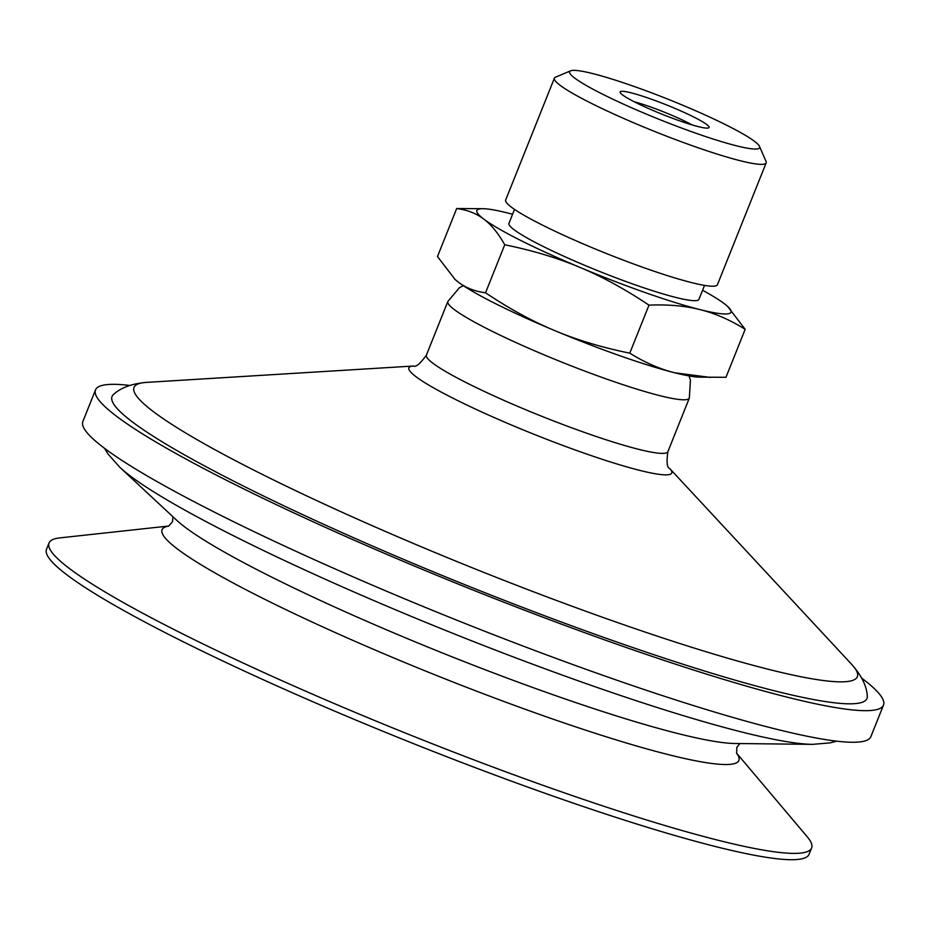 <?xml version="1.0" encoding="UTF-8"?>
<svg xmlns="http://www.w3.org/2000/svg" width="930" height="930" viewBox="0 0 930 930"><rect width="100%" height="100%" fill="white"/><g stroke="black" fill="none" stroke-linecap="round" stroke-linejoin="round"><path stroke-width="1.4" d="M861.819 678.237A424.336 45.605 -158.2 0 1 874.293 688.595A424.336 45.605 -158.2 0 1 883.5 705.08L870.864 736.676A424.336 45.605 -158.2 0 1 511.872 641.781A424.336 45.605 -158.2 0 1 92.082 437.984A424.336 45.605 -158.2 0 1 82.875 421.499L95.511 389.914A424.336 45.605 -158.2 0 1 129.723 385.427M736.514 753.067L807.287 836.849A410.653 44.14 -158.2 0 1 811.599 847.986A410.653 44.14 -158.2 0 1 464.186 756.16A410.653 44.14 -158.2 0 1 57.939 558.942A410.653 44.14 -158.2 0 1 49.023 542.981A410.653 44.14 -158.2 0 1 59.822 537.889L168.865 526.02M811.599 847.986L809.065 854.31A410.653 44.14 -158.2 0 1 461.664 762.484A410.653 44.14 -158.2 0 1 55.405 565.254A410.653 44.14 -158.2 0 1 46.5 549.305L49.023 542.981M851.787 664.497C861.54 675.529 866.702 686.026 867.295 696A406.538 43.698 -158.2 0 1 533.413 611.522A406.538 43.698 -158.2 0 1 120.853 412.316A406.538 43.698 -158.2 0 1 113.507 394.506C120.807 387.694 131.793 383.648 146.463 382.393A389.507 41.862 -158.2 0 0 142.476 402.539A389.507 41.862 -158.2 0 0 567.823 604.674A389.507 41.862 -158.2 0 0 851.787 664.497L669.763 468.569A141.569 15.217 -158.2 0 1 566.544 446.819A141.569 15.217 -158.2 0 1 411.955 373.349A141.569 15.217 -158.2 0 1 413.408 366.025L146.463 382.393M883.5 705.08A424.336 45.605 -158.2 0 1 524.508 610.196A424.336 45.605 -158.2 0 1 104.718 406.398A424.336 45.605 -158.2 0 1 95.511 389.914M456.688 208.529L437.484 256.552L455.107 279.5A136.884 14.717 21.8 0 0 458.478 282.255A136.884 14.717 21.8 0 0 554.629 330.557A136.884 14.717 21.8 0 0 674.843 372.814A136.884 14.717 21.8 0 0 699.232 377.138L725.97 377.301L745.174 329.29C730.004 319.862 714.984 313.317 700.104 309.644C685.271 305.854 668.228 304.354 648.989 305.145C625.227 289.242 602.198 276.652 579.89 267.375C557.64 257.994 532.588 250.461 504.746 244.776C498.189 233.174 491.191 224.618 483.751 219.073C476.346 213.423 467.325 209.913 456.688 208.529L483.426 208.704A136.884 14.717 21.8 0 0 483.751 219.073A136.884 14.717 21.8 0 0 579.89 267.375A136.884 14.717 21.8 0 0 700.104 309.644A136.884 14.717 21.8 0 0 727.539 306.342A136.884 14.717 21.8 0 0 724.179 303.587A136.884 14.717 21.8 0 0 702.592 290.253M634.307 101.8A41.06 4.418 -158.2 0 1 687.072 122.295A41.06 4.418 -158.2 0 1 692.013 124.876M635.457 102.381A47.907 5.15 21.8 0 0 679.993 120.97A47.907 5.15 21.8 0 0 708.625 127.91A47.907 5.15 21.8 0 0 666.519 104.916A47.907 5.15 21.8 0 0 620.182 92.523A47.907 5.15 21.8 0 0 635.457 102.381M602.349 94.07A102.323 10.997 -158.2 0 1 570.601 70.82A102.323 10.997 -158.2 0 1 631.761 85.63A102.323 10.997 -158.2 0 1 726.876 125.329A102.323 10.997 -158.2 0 1 759.496 146.37A102.323 10.997 -158.2 0 1 706.916 136.989A102.323 10.997 -158.2 0 1 602.349 94.07M454.654 279.081L458.478 282.255C465.884 287.905 474.905 291.416 485.541 292.787C509.303 308.702 532.332 321.292 554.629 330.557C576.879 339.938 601.931 347.471 629.773 353.168C644.943 362.595 659.963 369.14 674.843 372.814L710.508 377.429M512.593 214.26A136.884 14.717 21.8 0 0 507.815 213.028A136.884 14.717 21.8 0 0 483.426 208.704M727.539 306.342L745.174 329.29M629.773 353.168L648.989 305.145M485.541 292.787L504.746 244.776M759.496 146.37L766.041 161.39A114.041 12.253 -158.2 0 1 766.169 162.866A114.041 12.253 -158.2 0 1 702.231 149.184A114.041 12.253 -158.2 0 1 590.887 103.102A114.041 12.253 -158.2 0 1 554.396 78.166A114.041 12.253 -158.2 0 1 555.512 77.178L570.601 70.82M766.169 162.866L717.425 284.731A114.041 12.253 -158.2 0 1 653.488 271.037A114.041 12.253 -158.2 0 1 542.144 224.955A114.041 12.253 -158.2 0 1 505.664 200.031L554.396 78.166M704.533 285.405L698.965 299.332A102.323 10.997 -158.2 0 1 641.595 287.056A102.323 10.997 -158.2 0 1 541.69 245.706A102.323 10.997 -158.2 0 1 508.954 223.328L514.534 209.401M119.842 467.325L176.665 520.23A311.969 33.527 -158.2 0 0 446.644 654.662A311.969 33.527 -158.2 0 0 734.863 743.5L812.483 744.36A387.113 41.606 -158.2 0 1 454.851 634.144A387.113 41.606 -158.2 0 1 119.842 467.325L108.054 454.049L104.555 448.341M736.548 753.172A310.62 33.387 -158.2 0 1 501.433 700.557A310.62 33.387 -158.2 0 1 168.807 541.795A310.62 33.387 -158.2 0 1 168.76 526.066M689.014 375.929L690.444 380.161L689.328 398.075A130.037 13.973 -158.2 0 1 579.309 369.001A130.037 13.973 -158.2 0 1 450.666 306.54A130.037 13.973 -158.2 0 1 447.842 301.494L459.385 287.742L463.349 285.661M689.328 398.075L667.88 451.689A130.037 13.973 -158.2 0 1 557.872 422.604A130.037 13.973 -158.2 0 1 429.218 360.154A130.037 13.973 -158.2 0 1 426.405 355.097C420.267 363.7 415.943 367.35 413.408 366.025M812.483 744.36L830.188 742.872L836.651 741.163M739.85 743.547L736.816 747.453L736.641 753.393M173.003 516.824L172.515 521.753L168.539 526.171M447.842 301.494L426.405 355.097M667.88 451.689C666.392 462.14 667.019 467.767 669.763 468.569L669.763 468.569"/></g></svg>
